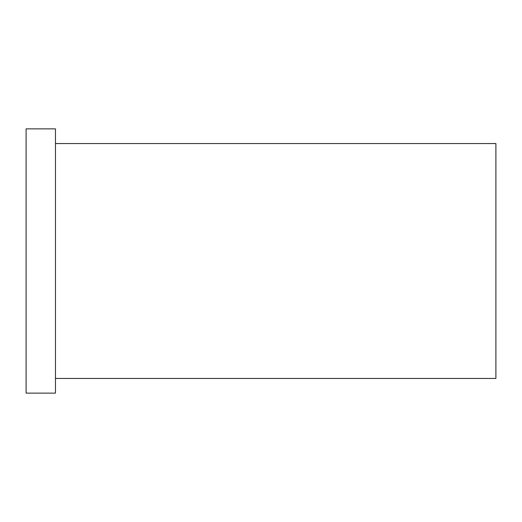 <?xml version="1.0" encoding="UTF-8"?>
<svg xmlns="http://www.w3.org/2000/svg" width="522" height="522" viewBox="0 0 522 522"><rect width="100%" height="100%" fill="white"/><g stroke="black" fill="none" stroke-linecap="round" stroke-linejoin="round"><path stroke-width="0.78" d="M55.462 143.55L495.9 143.55L495.9 378.45L55.462 378.45M26.1 261L26.1 393.131L55.462 393.131L55.462 128.869L26.1 128.869L26.1 261"/></g></svg>
